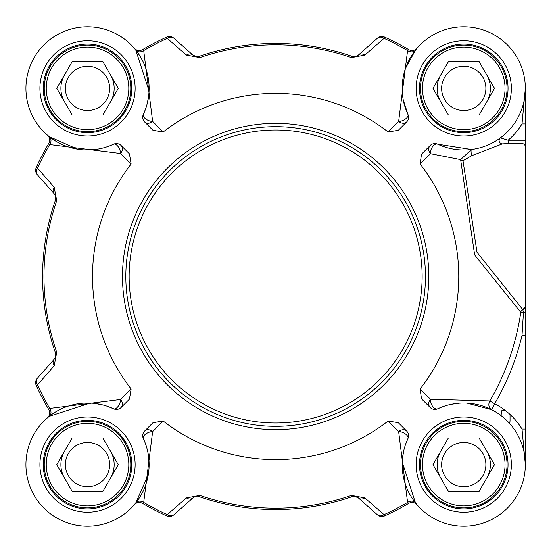 <?xml version="1.0" encoding="UTF-8"?>
<svg xmlns="http://www.w3.org/2000/svg" width="553" height="553" viewBox="0 0 553 553"><rect width="100%" height="100%" fill="white"/><g stroke="black" fill="none" stroke-linecap="round" stroke-linejoin="round"><path stroke-width="0.83" d="M125.814 276.5A149.828 149.828 0 0 0 275.636 426.328A149.828 149.828 0 0 0 425.464 276.5A149.828 149.828 0 0 0 275.636 126.672A149.828 149.828 0 0 0 125.814 276.5M102.899 437.983L118.28 464.617L102.899 491.251L72.146 491.251L56.765 464.617L72.146 437.983L102.899 437.983M65.392 464.617A22.134 22.134 0 0 0 98.586 483.778A22.134 22.134 0 0 0 98.586 445.448A22.134 22.134 0 0 0 65.392 464.617M114.16 464.617A26.634 26.634 0 0 0 110.593 451.296A26.634 26.634 0 0 1 110.593 477.93A26.634 26.634 0 0 0 114.16 464.617M64.459 477.93A26.634 26.634 0 0 1 64.459 451.296A26.634 26.634 0 0 0 64.459 477.93A26.634 26.634 0 0 1 61.798 471.509M130.805 464.617A43.286 43.286 0 0 0 87.526 421.331A43.286 43.286 0 0 0 44.24 464.617A43.286 43.286 0 0 0 87.526 507.896A43.286 43.286 0 0 0 130.805 464.617M128.808 464.617A41.288 41.288 0 0 1 66.878 500.368A41.288 41.288 0 0 1 66.878 428.858A41.288 41.288 0 0 1 128.808 464.617M102.899 61.749L118.28 88.383L102.899 115.017L72.146 115.017L56.765 88.383L72.146 61.749L102.899 61.749M65.392 88.383A22.134 22.134 0 0 0 98.586 107.552A22.134 22.134 0 0 0 98.586 69.222A22.134 22.134 0 0 0 65.392 88.383M114.16 88.383A26.634 26.634 0 0 0 110.593 75.07A26.634 26.634 0 0 1 110.593 101.704A26.634 26.634 0 0 0 114.16 88.383M64.459 75.07A26.634 26.634 0 0 0 64.459 101.704A26.634 26.634 0 0 1 64.459 75.07A26.634 26.634 0 0 0 61.798 81.491M130.805 88.383A43.286 43.286 0 0 0 87.526 45.104A43.286 43.286 0 0 0 44.24 88.383A43.286 43.286 0 0 0 87.526 131.669A43.286 43.286 0 0 0 130.805 88.383M128.808 88.383A41.288 41.288 0 0 1 66.878 124.142A41.288 41.288 0 0 1 66.878 52.632A41.288 41.288 0 0 1 128.808 88.383M479.133 437.983L494.513 464.617L479.133 491.251L448.379 491.251L432.999 464.617L448.379 437.983L479.133 437.983M441.626 464.617A22.134 22.134 0 0 0 474.82 483.778A22.134 22.134 0 0 0 474.82 445.448A22.134 22.134 0 0 0 441.626 464.617M490.393 464.617A26.634 26.634 0 0 0 486.82 451.296A26.634 26.634 0 0 1 486.82 477.93A26.634 26.634 0 0 0 490.393 464.617M440.686 451.296A26.634 26.634 0 0 0 440.686 477.93A26.634 26.634 0 0 1 440.686 451.296A26.634 26.634 0 0 0 438.024 457.718M507.039 464.617A43.286 43.286 0 0 0 463.753 421.331A43.286 43.286 0 0 0 420.474 464.617A43.286 43.286 0 0 0 463.753 507.896A43.286 43.286 0 0 0 507.039 464.617M505.041 464.617A41.288 41.288 0 0 1 443.112 500.368A41.288 41.288 0 0 1 443.112 428.858A41.288 41.288 0 0 1 505.041 464.617M479.133 61.749L494.513 88.383L479.133 115.017L448.379 115.017L432.999 88.383L448.379 61.749L479.133 61.749M441.626 88.383A22.134 22.134 0 0 0 474.82 107.552A22.134 22.134 0 0 0 474.82 69.222A22.134 22.134 0 0 0 441.626 88.383M490.393 88.383A26.634 26.634 0 0 0 486.82 75.07A26.634 26.634 0 0 1 486.82 101.704A26.634 26.634 0 0 0 490.393 88.383M440.686 101.704A26.634 26.634 0 0 1 440.686 75.07A26.634 26.634 0 0 0 440.686 101.704A26.634 26.634 0 0 1 438.024 95.282M507.039 88.383A43.286 43.286 0 0 0 463.753 45.104A43.286 43.286 0 0 0 420.474 88.383A43.286 43.286 0 0 0 463.753 131.669A43.286 43.286 0 0 0 507.039 88.383M505.041 88.383A41.288 41.288 0 0 1 443.112 124.142A41.288 41.288 0 0 1 443.112 52.632A41.288 41.288 0 0 1 505.041 88.383M525.35 463.953L525.35 429.066L522.018 429.066L525.35 464.582M525.35 429.066L525.35 335.464L522.018 335.464L522.018 429.066A68.254 68.254 0 0 0 494.686 403.773L491.672 409.711A6.657 5.592 116.9 0 1 489.847 400.96L430.49 399.294A6.657 5.585 -45 0 0 430.165 407.485A6.657 6.657 0 0 0 437.693 408.805A61.597 61.597 0 0 1 524.7 455.679A61.597 61.597 0 0 1 454.815 525.557A61.597 61.597 0 0 1 407.948 438.55A6.657 6.657 0 0 0 406.621 431.022A6.657 5.253 -45 0 0 398.644 431.61A6.657 3.332 -155 0 1 405.522 434.022A6.657 3.332 -155 0 1 407.948 438.55L405.771 443.824M525.35 335.464L525.35 312.424L523.456 312.632L522.018 335.464A253.336 253.336 0 0 1 494.686 403.773L489.847 400.96A247.744 247.744 0 0 0 520.781 312.334L523.456 312.632L522.785 309.59A3.332 3.228 180 0 0 525.35 306.445L525.35 123.934L522.018 123.934L522.018 309.168A3.332 3.304 -0 0 0 525.35 305.864M525.35 312.424L525.35 306.445M525.35 168.789L525.35 88.383L522.018 123.934A68.254 68.254 0 0 1 508.124 140.248L500.403 137.891A3.332 3.27 -126.5 0 0 502.38 143.877L508.124 143.566L508.124 140.248L525.35 140.248M462.999 160.75L471.833 155.642A3.332 0.664 82.9 0 1 471.087 151.964A3.332 0.664 82.9 0 1 471.419 149.504L437.693 144.195A6.657 6.657 0 0 0 430.165 145.515L421.49 154.19L430.165 145.515A6.657 5.585 -135 0 0 430.49 153.706L460.621 159.617A3.332 2.571 -160.5 0 0 462.999 160.75L477.011 252.292L522.785 309.597M460.628 159.617L474.661 254.926L520.781 312.334A3.332 2.8 98.5 0 1 522.785 309.59M471.833 155.642L502.38 143.877M471.419 149.504L460.635 159.61M500.403 137.891L499.069 138.851M441.066 407.354L437.693 408.805A6.657 3.795 65 0 1 432.646 406.4A6.657 3.795 65 0 1 430.49 399.294A51370.797 14526.377 -162.2 0 0 420.128 389.001A183.119 183.119 0 0 0 420.128 163.999A51370.797 14526.377 -17.8 0 0 430.49 153.706A6.657 3.795 115 0 1 432.646 146.6A6.657 3.795 115 0 1 437.693 144.195A61.597 61.597 0 0 0 524.7 97.321A61.597 61.597 0 0 0 454.815 27.443A61.597 61.597 0 0 0 407.948 114.45L403.22 99.775M405.473 68.448L415.455 50.157L417.024 48.256A6.657 6.657 0 0 0 417.08 48.194A6.657 6.657 0 0 1 417.017 48.263L417.024 48.256A6.657 6.657 0 0 1 408.667 49.59L407.582 50.572L398.644 121.39A6.657 5.253 -135 0 0 406.621 121.978L398.305 130.294L388.109 131.987A183.119 183.119 0 0 0 163.17 131.987A42602.339 13549.509 -109.3 0 0 152.635 121.39A6.657 3.332 25 0 1 145.757 118.978A6.657 3.332 25 0 1 143.331 114.45A6.657 6.657 0 0 0 144.658 121.978A6.657 5.253 135 0 0 152.635 121.39L143.697 50.572L142.612 49.59A6.657 6.657 0 0 1 134.255 48.256L134.199 48.194A6.657 6.657 0 0 0 134.255 48.256M402.162 88.238L403.178 77.213M525.35 379.711L525.35 464.499M131.808 88.383A44.281 44.281 0 0 1 87.526 132.665A44.281 44.281 0 0 1 43.245 88.383A44.281 44.281 0 0 1 87.526 44.102A44.281 44.281 0 0 1 131.808 88.383A44.281 44.281 0 0 1 87.526 132.665A44.281 44.281 0 0 1 43.245 88.383A44.281 44.281 0 0 1 87.526 44.102A44.281 44.281 0 0 1 131.808 88.383M144.658 121.978L152.974 130.294L163.17 131.987M113.586 144.195A6.657 3.332 -115 0 1 118.114 146.614A6.657 3.332 -115 0 1 120.533 153.499A6.657 5.253 135 0 0 121.114 145.515A6.657 6.657 0 0 0 113.586 144.195A61.597 61.597 0 0 1 26.579 97.321A61.597 61.597 0 0 1 96.464 27.443A61.597 61.597 0 0 1 143.331 114.45L145.508 109.176M121.114 145.515L129.437 153.838L131.13 164.027A183.119 183.119 0 0 0 131.13 388.973A42602.339 13549.509 160.7 0 0 120.533 399.501A6.657 3.332 -65 0 1 118.114 406.386A6.657 3.332 -65 0 1 113.586 408.805A6.657 6.657 0 0 0 121.114 407.485A6.657 5.253 45 0 0 120.533 399.501L49.708 408.439A6.657 5.247 -128.4 0 1 49.293 416.319L90.167 403.075M129.437 399.162L121.114 407.485L129.437 399.162L131.13 388.973M143.331 438.55A6.657 3.332 155 0 1 145.757 434.022A6.657 3.332 155 0 1 152.635 431.61A6.657 5.253 45 0 0 144.658 431.022A6.657 6.657 0 0 0 143.331 438.55A61.597 61.597 0 0 1 96.464 525.557A61.597 61.597 0 0 1 26.579 455.679A61.597 61.597 0 0 1 113.586 408.805L108.312 406.635M144.658 431.022L152.974 422.706L163.17 421.013A183.119 183.119 0 0 0 388.109 421.013A42602.339 13549.509 70.7 0 0 398.644 431.61L407.582 502.428L408.667 503.41A6.657 6.657 0 0 1 417.024 504.744L417.08 504.806A6.657 6.657 0 0 0 417.024 504.744M406.621 431.022L398.305 422.706L388.109 421.013M430.165 407.485L421.49 398.81L420.128 389.001M421.49 154.19L420.128 163.999M406.621 121.978A6.657 6.657 0 0 0 407.948 114.45A6.657 3.332 -25 0 1 405.522 118.978A6.657 3.332 -25 0 1 398.644 121.39A42602.339 13549.509 109.3 0 0 388.109 131.987M508.034 88.383A44.281 44.281 0 0 1 463.753 132.665A44.281 44.281 0 0 1 419.471 88.383A44.281 44.281 0 0 1 463.753 44.102A44.281 44.281 0 0 1 508.034 88.383A44.281 44.281 0 0 1 463.753 132.665A44.281 44.281 0 0 1 419.471 88.383A44.281 44.281 0 0 1 463.753 44.102A44.281 44.281 0 0 1 508.034 88.383M508.034 464.617A44.281 44.281 0 0 1 463.753 508.898A44.281 44.281 0 0 1 419.471 464.617A44.281 44.281 0 0 1 463.753 420.335A44.281 44.281 0 0 1 508.034 464.617A44.281 44.281 0 0 1 463.753 508.898A44.281 44.281 0 0 1 419.471 464.617A44.281 44.281 0 0 1 463.753 420.335A44.281 44.281 0 0 1 508.034 464.617M131.808 464.617A44.281 44.281 0 0 1 87.526 508.898A44.281 44.281 0 0 1 43.245 464.617A44.281 44.281 0 0 1 87.526 420.335A44.281 44.281 0 0 1 131.808 464.617A44.281 44.281 0 0 1 87.526 508.898A44.281 44.281 0 0 1 43.245 464.617A44.281 44.281 0 0 1 87.526 420.335A44.281 44.281 0 0 1 131.808 464.617M417.003 504.723A6.657 6.657 0 0 1 417.08 504.806L415.455 502.843L402.218 461.976M134.255 504.744L134.255 504.744A6.657 6.657 0 0 0 134.199 504.806L134.255 504.744A6.657 6.657 0 0 1 142.612 503.41A263.028 263.028 0 0 0 166.66 515.887A6.657 6.657 0 0 0 173.829 514.815L192.79 498.039L194.538 496.919L199.384 496.732A233.062 233.062 0 0 0 351.895 496.732L355.033 496.442L358.489 498.039A6.657 5.032 131.5 0 0 364.869 497.935L384.045 514.622A6.657 5.081 131.5 0 1 377.45 514.815A6.657 6.657 0 0 0 384.618 515.887L384.045 514.622A261.638 261.638 0 0 0 407.582 502.428A6.657 5.247 141.6 0 1 415.455 502.843M402.577 457.455L403.946 449.886M384.618 515.887A263.028 263.028 0 0 0 408.667 503.41M364.869 497.935L351.438 495.419A231.672 231.672 0 0 1 199.84 495.419L186.409 497.935L167.234 514.622L166.66 515.887M192.79 498.039A6.657 5.032 -131.5 0 1 186.409 497.935M173.829 514.815A6.657 5.081 -131.5 0 1 167.234 514.622A261.638 261.638 0 0 1 143.697 502.428L152.635 431.61A42602.339 13549.509 -70.7 0 0 163.17 421.013M142.612 503.41L143.697 502.428A6.657 5.247 -141.6 0 0 135.824 502.843L134.199 504.806A6.657 6.657 0 0 1 134.261 504.737M148.225 454.165L149.116 464.333M148.28 474.744L135.824 502.843M357.687 497.43A6.657 6.657 0 0 1 358.489 498.039L377.45 514.815M451.158 404.319L459.197 403.192M467.043 403.109L491.672 409.711M49.293 416.319L47.392 417.888A6.657 6.657 0 0 0 48.733 409.524L49.708 408.439A261.638 261.638 0 0 1 37.521 384.902A6.657 5.081 -138.5 0 1 37.321 378.314A6.657 6.657 0 0 0 36.249 385.482A263.028 263.028 0 0 0 48.733 409.524M94.687 403.441L102.25 404.81M36.249 385.482L37.521 384.902L54.201 365.727A6.657 5.032 -138.5 0 1 54.097 359.346L37.321 378.314M77.392 149.144L49.293 136.681L47.33 135.056A6.657 6.657 0 0 1 47.399 135.119L47.399 135.119A6.657 6.657 0 0 0 47.33 135.056L47.392 135.112A6.657 6.657 0 0 1 48.733 143.476A263.028 263.028 0 0 0 36.249 167.518A6.657 6.657 0 0 0 37.321 174.686L54.097 193.654L55.217 195.396L55.404 200.241A233.062 233.062 0 0 0 55.404 352.759L55.231 357.584L54.097 359.346A6.657 6.657 0 0 0 55.5 356.823M54.201 365.727L56.724 352.302A231.672 231.672 0 0 1 56.724 200.698L54.201 187.273L37.521 168.098L36.249 167.518M55.48 196.115A6.657 6.657 0 0 0 54.097 193.654A6.657 5.032 -41.5 0 1 54.201 187.273M37.321 174.686A6.657 5.081 -41.5 0 1 37.521 168.098A261.638 261.638 0 0 1 49.708 144.561L120.533 153.499A42602.339 13549.509 19.3 0 0 131.13 164.027M48.733 143.476L49.708 144.561A6.657 5.247 -51.6 0 0 49.293 136.681M97.978 149.089L87.809 149.981M134.275 48.277A6.657 6.657 0 0 1 134.199 48.194L135.824 50.157L149.061 91.024M408.667 49.59A263.028 263.028 0 0 0 384.618 37.113A6.657 6.657 0 0 0 377.45 38.185L358.489 54.961L356.74 56.081L351.895 56.268A233.062 233.062 0 0 0 199.384 56.268L196.246 56.558L192.79 54.961A6.657 5.032 -48.5 0 0 186.409 55.065L167.234 38.378A6.657 5.081 -48.5 0 1 173.829 38.185A6.657 6.657 0 0 0 166.66 37.113L167.234 38.378A261.638 261.638 0 0 0 143.697 50.572A6.657 5.247 -38.4 0 1 135.824 50.157M148.702 95.545L147.333 103.114M166.66 37.113A263.028 263.028 0 0 0 142.612 49.59M186.409 55.065L199.84 57.581A231.672 231.672 0 0 1 351.438 57.581L364.869 55.065L384.045 38.378L384.618 37.113M356.021 56.344A6.657 6.657 0 0 0 358.489 54.961A6.657 5.032 48.5 0 1 364.869 55.065M377.45 38.185A6.657 5.081 48.5 0 1 384.045 38.378A261.638 261.638 0 0 1 407.582 50.572A6.657 5.247 38.4 0 0 415.455 50.157M192.79 54.961L173.829 38.185L192.79 54.961A6.657 6.657 0 0 0 193.591 55.57M525.35 88.452L525.35 123.934M525.35 284.325L525.35 335.063M351.438 57.581L351.895 56.268A6.657 6.657 0 0 0 351.936 56.282M356.74 56.081L352.074 56.323M355.724 56.42L357.687 55.57M195.568 56.427L199.336 56.282M56.724 200.698L55.404 200.241L55.659 196.882M55.48 356.879L55.632 356.243M55.459 352.918L56.724 352.302M195.555 496.58L193.591 497.43M355.71 496.573L351.95 496.718M509.216 423.052A3.332 3.332 0 0 0 510.032 420.868L510.032 414.446M505.145 410.347L502.712 410.347A1.334 1.334 0 0 0 501.377 411.674L501.377 413.672A1.334 1.334 0 0 1 500.244 414.992M422.139 276.5A146.497 146.497 0 0 1 275.636 422.997A146.497 146.497 0 0 1 129.139 276.5A146.497 146.497 0 0 1 275.636 130.003A146.497 146.497 0 0 1 422.139 276.5M525.35 146.891A3.332 3.318 180 0 0 522.018 143.566L508.124 143.566M135.132 88.383A47.613 47.613 0 0 0 63.719 47.15A47.613 47.613 0 0 0 63.719 129.616A47.613 47.613 0 0 0 135.132 88.383M511.366 88.383A47.613 47.613 0 0 0 439.946 47.15A47.613 47.613 0 0 0 439.946 129.616A47.613 47.613 0 0 0 511.366 88.383M135.132 464.617A47.613 47.613 0 0 0 63.719 423.384A47.613 47.613 0 0 0 63.719 505.85A47.613 47.613 0 0 0 135.132 464.617M428.796 276.5A153.153 153.153 0 0 0 275.636 123.347A153.153 153.153 0 0 0 122.483 276.5A153.153 153.153 0 0 0 275.636 429.653A153.153 153.153 0 0 0 428.796 276.5M511.366 464.617A47.613 47.613 0 0 0 439.946 423.384A47.613 47.613 0 0 0 439.946 505.85A47.613 47.613 0 0 0 511.366 464.617M355.033 496.442L351.895 496.732L351.438 495.419M199.84 495.419L199.384 496.732L194.538 496.919M196.246 56.558L199.384 56.268L199.84 57.581M55.404 352.759L55.231 357.584M55.217 195.396L55.404 200.241M199.204 56.323L195.555 56.42M55.604 196.605L55.459 200.082M55.632 356.263L55.217 357.604M352.074 496.677L355.724 496.58"/></g></svg>
